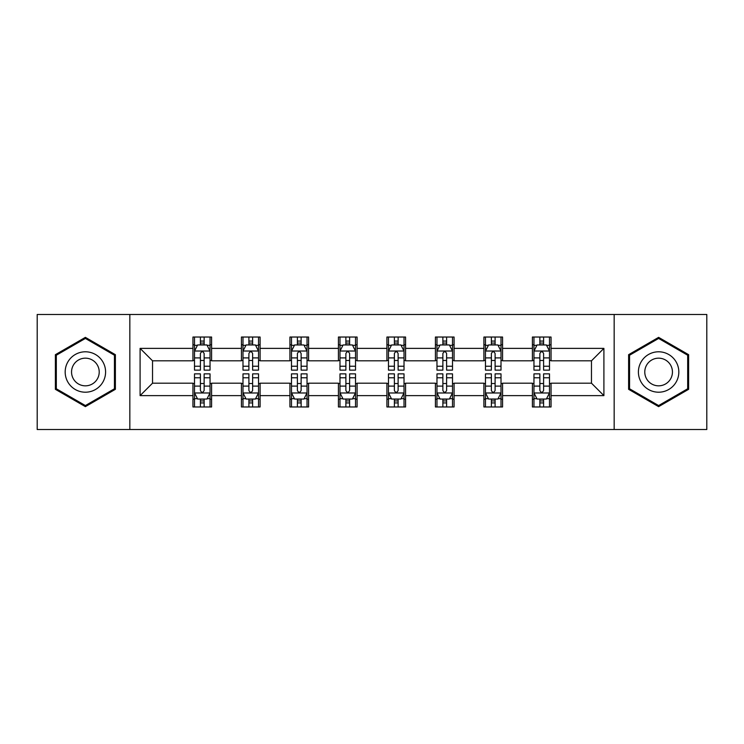 <?xml version="1.0" encoding="UTF-8"?>
<svg xmlns="http://www.w3.org/2000/svg" width="744" height="744" viewBox="0 0 744 744"><rect width="100%" height="100%" fill="white"/><g stroke="black" fill="none" stroke-linecap="round" stroke-linejoin="round"><path stroke-width="1.12" d="M614.163 429.511L706.8 429.511L706.8 314.489L614.163 314.489L614.163 429.511L129.837 429.511L129.837 314.489L37.2 314.489L37.2 429.511L129.837 429.511M614.163 314.489L129.837 314.489M551.053 348.378L551.053 337.032L532.406 337.032L532.406 348.378L502.563 348.378L502.563 337.032L483.907 337.032L483.907 348.378L454.073 348.378L454.073 337.032L435.417 337.032L435.417 348.378L405.573 348.378L405.573 337.032L386.917 337.032L386.917 348.378L357.083 348.378L357.083 337.032L338.427 337.032L338.427 348.378L308.583 348.378L308.583 337.032L289.928 337.032L289.928 348.378L260.093 348.378L260.093 337.032L241.437 337.032L241.437 348.378L211.594 348.378L211.594 337.032L192.947 337.032L192.947 348.378L140.095 348.378L140.095 395.622L152.529 383.188L192.947 383.188L192.947 406.968L211.594 406.968L211.594 383.188L241.437 383.188L241.437 406.968L260.093 406.968L260.093 383.188L289.928 383.188L289.928 406.968L308.583 406.968L308.583 383.188L338.427 383.188L338.427 406.968L357.083 406.968L357.083 383.188L386.917 383.188L386.917 406.968L405.573 406.968L405.573 383.188L435.417 383.188L435.417 406.968L454.073 406.968L454.073 383.188L483.907 383.188L483.907 406.968L502.563 406.968L502.563 383.188L532.406 383.188L532.406 406.968L551.053 406.968L551.053 383.188L591.471 383.188L591.471 360.812L551.053 360.812L551.053 348.378L603.905 348.378L603.905 395.622L551.053 395.622M532.406 395.622L502.563 395.622M483.907 395.622L454.073 395.622M435.417 395.622L405.573 395.622M386.917 395.622L357.083 395.622M338.427 395.622L308.583 395.622M289.928 395.622L260.093 395.622M241.437 395.622L211.594 395.622M192.947 395.622L140.095 395.622M532.406 348.378L532.406 360.812L502.563 360.812L502.563 348.378M483.907 348.378L483.907 360.812L454.073 360.812L454.073 348.378M435.417 348.378L435.417 360.812L405.573 360.812L405.573 348.378M386.917 348.378L386.917 360.812L357.083 360.812L357.083 348.378M338.427 348.378L338.427 360.812L308.583 360.812L308.583 348.378M289.928 348.378L289.928 360.812L260.093 360.812L260.093 348.378M241.437 348.378L241.437 360.812L211.594 360.812L211.594 348.378M192.947 348.378L192.947 360.812L152.529 360.812L140.095 348.378M152.529 360.812L152.529 383.188M603.905 395.622L591.471 383.188M591.471 360.812L603.905 348.378M192.947 344.798L194.5 344.798M200.406 344.798L204.135 344.798M210.041 344.798L211.594 344.798M192.947 360.496L194.5 360.496M200.406 360.496L204.135 360.496M210.041 360.496L211.594 360.496M192.947 383.504L194.5 383.504M200.406 383.504L204.135 383.504M210.041 383.504L211.594 383.504M192.947 399.203L194.5 399.203M200.406 399.203L204.135 399.203M210.041 399.203L211.594 399.203M241.437 383.504L242.99 383.504M248.896 383.504L252.625 383.504M258.531 383.504L260.093 383.504M241.437 399.203L242.99 399.203M248.896 399.203L252.625 399.203M258.531 399.203L260.093 399.203M241.437 344.798L242.99 344.798M248.896 344.798L252.625 344.798M258.531 344.798L260.093 344.798M241.437 360.496L242.99 360.496M248.896 360.496L252.625 360.496M258.531 360.496L260.093 360.496M289.928 383.504L291.49 383.504M297.395 383.504L301.125 383.504M307.03 383.504L308.583 383.504M289.928 399.203L291.49 399.203M297.395 399.203L301.125 399.203M307.03 399.203L308.583 399.203M289.928 344.798L291.49 344.798M297.395 344.798L301.125 344.798M307.03 344.798L308.583 344.798M289.928 360.496L291.49 360.496M297.395 360.496L301.125 360.496M307.03 360.496L308.583 360.496M338.427 383.504L339.98 383.504M345.886 383.504L349.615 383.504M355.52 383.504L357.083 383.504M338.427 399.203L339.98 399.203M345.886 399.203L349.615 399.203M355.52 399.203L357.083 399.203M338.427 344.798L339.98 344.798M345.886 344.798L349.615 344.798M355.52 344.798L357.083 344.798M338.427 360.496L339.98 360.496M345.886 360.496L349.615 360.496M355.52 360.496L357.083 360.496M386.917 383.504L388.48 383.504M394.385 383.504L398.114 383.504M404.02 383.504L405.573 383.504M386.917 399.203L388.48 399.203M394.385 399.203L398.114 399.203M404.02 399.203L405.573 399.203M386.917 344.798L388.48 344.798M394.385 344.798L398.114 344.798M404.02 344.798L405.573 344.798M386.917 360.496L388.48 360.496M394.385 360.496L398.114 360.496M404.02 360.496L405.573 360.496M435.417 383.504L436.97 383.504M442.875 383.504L446.605 383.504M452.51 383.504L454.073 383.504M435.417 399.203L436.97 399.203M442.875 399.203L446.605 399.203M452.51 399.203L454.073 399.203M435.417 344.798L436.97 344.798M442.875 344.798L446.605 344.798M452.51 344.798L454.073 344.798M435.417 360.496L436.97 360.496M442.875 360.496L446.605 360.496M452.51 360.496L454.073 360.496M483.907 383.504L485.469 383.504M491.375 383.504L495.104 383.504M501.01 383.504L502.563 383.504M483.907 399.203L485.469 399.203M491.375 399.203L495.104 399.203M501.01 399.203L502.563 399.203M483.907 344.798L485.469 344.798M491.375 344.798L495.104 344.798M501.01 344.798L502.563 344.798M483.907 360.496L485.469 360.496M491.375 360.496L495.104 360.496M501.01 360.496L502.563 360.496M532.406 383.504L533.96 383.504M539.865 383.504L543.594 383.504M549.5 383.504L551.053 383.504M532.406 399.203L533.96 399.203M539.865 399.203L543.594 399.203M549.5 399.203L551.053 399.203M532.406 344.798L533.96 344.798M539.865 344.798L543.594 344.798M549.5 344.798L551.053 344.798M532.406 360.496L533.96 360.496M539.865 360.496L543.594 360.496M549.5 360.496L551.053 360.496M85.383 406.643L115.385 389.317L115.385 354.683L85.383 337.358L55.382 354.683L55.382 389.317L85.383 406.643M688.619 354.683L658.617 337.358L628.615 354.683L628.615 389.317L658.617 406.643L688.619 389.317L688.619 354.683M204.135 341.068L200.406 341.068M210.041 366.234L204.135 366.234L204.135 370.131L210.041 370.131L210.041 351.168L206.934 344.956L197.606 344.956L194.5 351.168L194.5 370.131L200.406 370.131L200.406 366.234L194.5 366.234M194.5 351.168L194.5 337.032M210.041 351.168L210.041 337.032M200.406 344.956L200.406 337.032M204.135 337.032L204.135 344.956M204.135 366.234L204.135 353.502C202.889 351.112 201.652 351.112 200.406 353.502L200.406 366.234M200.406 402.932L204.135 402.932M194.5 377.766L200.406 377.766L200.406 373.869L194.5 373.869L194.5 392.832L197.606 399.044L206.934 399.044L210.041 392.832L210.041 373.869L204.135 373.869L204.135 377.766L210.041 377.766M210.041 392.832L210.041 406.968M194.5 392.832L194.5 406.968M204.135 399.044L204.135 406.968M200.406 406.968L200.406 399.044M200.406 377.766L200.406 390.498C201.643 392.888 202.889 392.888 204.135 390.498L204.135 377.766M102.886 382.1A20.209 20.209 0 0 0 95.483 354.497A20.209 20.209 0 0 0 67.881 361.9A20.209 20.209 0 0 0 75.284 389.503A20.209 20.209 0 0 0 102.886 382.1M97.362 378.919A13.829 13.829 0 0 0 92.303 360.022A13.829 13.829 0 0 0 73.405 365.081A13.829 13.829 0 0 0 78.464 383.978A13.829 13.829 0 0 0 97.362 378.919M56.321 388.777L56.321 355.223L85.383 338.436L114.446 355.223L114.446 388.777L85.383 405.564L56.321 388.777M658.617 351.791A20.209 20.209 0 0 0 638.408 372A20.209 20.209 0 0 0 658.617 392.209A20.209 20.209 0 0 0 678.826 372A20.209 20.209 0 0 0 658.617 351.791M658.617 358.171A13.829 13.829 0 0 0 644.778 372A13.829 13.829 0 0 0 658.617 385.829A13.829 13.829 0 0 0 672.446 372A13.829 13.829 0 0 0 658.617 358.171M687.679 388.777L658.617 405.564L629.554 388.777L629.554 355.223L658.617 338.436L687.679 355.223L687.679 388.777M252.625 341.068L248.896 341.068M258.531 366.234L252.625 366.234L252.625 370.131L258.531 370.131L258.531 351.168L255.424 344.956L246.097 344.956L242.99 351.168L242.99 370.131L248.896 370.131L248.896 366.234L242.99 366.234M242.99 351.168L242.99 337.032M258.531 351.168L258.531 337.032M248.896 344.956L248.896 337.032M252.625 337.032L252.625 344.956M252.625 366.234L252.625 353.502C251.388 351.112 250.142 351.112 248.896 353.502L248.896 366.234M301.125 341.068L297.395 341.068M307.03 366.234L301.125 366.234L301.125 370.131L307.03 370.131L307.03 351.168L303.924 344.956L294.596 344.956L291.49 351.168L291.49 370.131L297.395 370.131L297.395 366.234L291.49 366.234M291.49 351.168L291.49 337.032M307.03 351.168L307.03 337.032M297.395 344.956L297.395 337.032M301.125 337.032L301.125 344.956M301.125 366.234L301.125 353.502C299.879 351.112 298.642 351.112 297.395 353.502L297.395 366.234M248.896 402.932L252.625 402.932M242.99 377.766L248.896 377.766L248.896 373.869L242.99 373.869L242.99 392.832L246.097 399.044L255.424 399.044L258.531 392.832L258.531 373.869L252.625 373.869L252.625 377.766L258.531 377.766M258.531 392.832L258.531 406.968M242.99 392.832L242.99 406.968M252.625 399.044L252.625 406.968M248.896 406.968L248.896 399.044M248.896 377.766L248.896 390.498C250.142 392.888 251.379 392.888 252.625 390.498L252.625 377.766M297.395 402.932L301.125 402.932M291.49 377.766L297.395 377.766L297.395 373.869L291.49 373.869L291.49 392.832L294.596 399.044L303.924 399.044L307.03 392.832L307.03 373.869L301.125 373.869L301.125 377.766L307.03 377.766M307.03 392.832L307.03 406.968M291.49 392.832L291.49 406.968M301.125 399.044L301.125 406.968M297.395 406.968L297.395 399.044M297.395 377.766L297.395 390.498C298.632 392.888 299.879 392.888 301.125 390.498L301.125 377.766M349.615 341.068L345.886 341.068M355.52 366.234L349.615 366.234L349.615 370.131L355.52 370.131L355.52 351.168L352.414 344.956L343.086 344.956L339.98 351.168L339.98 370.131L345.886 370.131L345.886 366.234L339.98 366.234M339.98 351.168L339.98 337.032M355.52 351.168L355.52 337.032M345.886 344.956L345.886 337.032M349.615 337.032L349.615 344.956M349.615 366.234L349.615 353.502C348.378 351.112 347.132 351.112 345.886 353.502L345.886 366.234M398.114 341.068L394.385 341.068M404.02 366.234L398.114 366.234L398.114 370.131L404.02 370.131L404.02 351.168L400.914 344.956L391.586 344.956L388.48 351.168L388.48 370.131L394.385 370.131L394.385 366.234L388.48 366.234M388.48 351.168L388.48 337.032M404.02 351.168L404.02 337.032M394.385 344.956L394.385 337.032M398.114 337.032L398.114 344.956M398.114 366.234L398.114 353.502C396.868 351.112 395.631 351.112 394.385 353.502L394.385 366.234M446.605 341.068L442.875 341.068M452.51 366.234L446.605 366.234L446.605 370.131L452.51 370.131L452.51 351.168L449.404 344.956L440.076 344.956L436.97 351.168L436.97 370.131L442.875 370.131L442.875 366.234L436.97 366.234M436.97 351.168L436.97 337.032M452.51 351.168L452.51 337.032M442.875 344.956L442.875 337.032M446.605 337.032L446.605 344.956M446.605 366.234L446.605 353.502C445.368 351.112 444.122 351.112 442.875 353.502L442.875 366.234M345.886 402.932L349.615 402.932M339.98 377.766L345.886 377.766L345.886 373.869L339.98 373.869L339.98 392.832L343.086 399.044L352.414 399.044L355.52 392.832L355.52 373.869L349.615 373.869L349.615 377.766L355.52 377.766M355.52 392.832L355.52 406.968M339.98 392.832L339.98 406.968M349.615 399.044L349.615 406.968M345.886 406.968L345.886 399.044M345.886 377.766L345.886 390.498C347.132 392.888 348.369 392.888 349.615 390.498L349.615 377.766M394.385 402.932L398.114 402.932M388.48 377.766L394.385 377.766L394.385 373.869L388.48 373.869L388.48 392.832L391.586 399.044L400.914 399.044L404.02 392.832L404.02 373.869L398.114 373.869L398.114 377.766L404.02 377.766M404.02 392.832L404.02 406.968M388.48 392.832L388.48 406.968M398.114 399.044L398.114 406.968M394.385 406.968L394.385 399.044M394.385 377.766L394.385 390.498C395.622 392.888 396.868 392.888 398.114 390.498L398.114 377.766M442.875 402.932L446.605 402.932M436.97 377.766L442.875 377.766L442.875 373.869L436.97 373.869L436.97 392.832L440.076 399.044L449.404 399.044L452.51 392.832L452.51 373.869L446.605 373.869L446.605 377.766L452.51 377.766M452.51 392.832L452.51 406.968M436.97 392.832L436.97 406.968M446.605 399.044L446.605 406.968M442.875 406.968L442.875 399.044M442.875 377.766L442.875 390.498C444.122 392.888 445.358 392.888 446.605 390.498L446.605 377.766M495.104 341.068L491.375 341.068M501.01 366.234L495.104 366.234L495.104 370.131L501.01 370.131L501.01 351.168L497.903 344.956L488.576 344.956L485.469 351.168L485.469 370.131L491.375 370.131L491.375 366.234L485.469 366.234M485.469 351.168L485.469 337.032M501.01 351.168L501.01 337.032M491.375 344.956L491.375 337.032M495.104 337.032L495.104 344.956M495.104 366.234L495.104 353.502C493.858 351.112 492.621 351.112 491.375 353.502L491.375 366.234M491.375 402.932L495.104 402.932M485.469 377.766L491.375 377.766L491.375 373.869L485.469 373.869L485.469 392.832L488.576 399.044L497.903 399.044L501.01 392.832L501.01 373.869L495.104 373.869L495.104 377.766L501.01 377.766M501.01 392.832L501.01 406.968M485.469 392.832L485.469 406.968M495.104 399.044L495.104 406.968M491.375 406.968L491.375 399.044M491.375 377.766L491.375 390.498C492.612 392.888 493.858 392.888 495.104 390.498L495.104 377.766M543.594 341.068L539.865 341.068M549.5 366.234L543.594 366.234L543.594 370.131L549.5 370.131L549.5 351.168L546.394 344.956L537.066 344.956L533.96 351.168L533.96 370.131L539.865 370.131L539.865 366.234L533.96 366.234M533.96 351.168L533.96 337.032M549.5 351.168L549.5 337.032M539.865 344.956L539.865 337.032M543.594 337.032L543.594 344.956M543.594 366.234L543.594 353.502C542.357 351.112 541.111 351.112 539.865 353.502L539.865 366.234M539.865 402.932L543.594 402.932M533.96 377.766L539.865 377.766L539.865 373.869L533.96 373.869L533.96 392.832L537.066 399.044L546.394 399.044L549.5 392.832L549.5 373.869L543.594 373.869L543.594 377.766L549.5 377.766M549.5 392.832L549.5 406.968M533.96 392.832L533.96 406.968M543.594 399.044L543.594 406.968M539.865 406.968L539.865 399.044M539.865 377.766L539.865 390.498C541.111 392.888 542.348 392.888 543.594 390.498L543.594 377.766M209.966 351.019L194.575 351.019M194.5 345.328L197.42 345.328M207.12 345.328L210.041 345.328M200.406 357.901L194.5 357.901M210.041 357.901L204.135 357.901M204.135 343.049L200.406 343.049M194.575 392.981L209.966 392.981M210.041 398.672L207.12 398.672M197.42 398.672L194.5 398.672M204.135 386.099L210.041 386.099M194.5 386.099L200.406 386.099M200.406 400.951L204.135 400.951M258.456 351.019L243.065 351.019M242.99 345.328L245.911 345.328M255.611 345.328L258.531 345.328M248.896 357.901L242.99 357.901M258.531 357.901L252.625 357.901M252.625 343.049L248.896 343.049M306.956 351.019L291.564 351.019M291.49 345.328L294.41 345.328M304.11 345.328L307.03 345.328M297.395 357.901L291.49 357.901M307.03 357.901L301.125 357.901M301.125 343.049L297.395 343.049M243.065 392.981L258.456 392.981M258.531 398.672L255.611 398.672M245.911 398.672L242.99 398.672M252.625 386.099L258.531 386.099M242.99 386.099L248.896 386.099M248.896 400.951L252.625 400.951M291.564 392.981L306.956 392.981M307.03 398.672L304.11 398.672M294.41 398.672L291.49 398.672M301.125 386.099L307.03 386.099M291.49 386.099L297.395 386.099M297.395 400.951L301.125 400.951M355.446 351.019L340.055 351.019M339.98 345.328L342.9 345.328M352.6 345.328L355.52 345.328M345.886 357.901L339.98 357.901M355.52 357.901L349.615 357.901M349.615 343.049L345.886 343.049M403.946 351.019L388.554 351.019M388.48 345.328L391.4 345.328M401.1 345.328L404.02 345.328M394.385 357.901L388.48 357.901M404.02 357.901L398.114 357.901M398.114 343.049L394.385 343.049M452.436 351.019L437.044 351.019M436.97 345.328L439.89 345.328M449.59 345.328L452.51 345.328M442.875 357.901L436.97 357.901M452.51 357.901L446.605 357.901M446.605 343.049L442.875 343.049M340.055 392.981L355.446 392.981M355.52 398.672L352.6 398.672M342.9 398.672L339.98 398.672M349.615 386.099L355.52 386.099M339.98 386.099L345.886 386.099M345.886 400.951L349.615 400.951M388.554 392.981L403.946 392.981M404.02 398.672L401.1 398.672M391.4 398.672L388.48 398.672M398.114 386.099L404.02 386.099M388.48 386.099L394.385 386.099M394.385 400.951L398.114 400.951M437.044 392.981L452.436 392.981M452.51 398.672L449.59 398.672M439.89 398.672L436.97 398.672M446.605 386.099L452.51 386.099M436.97 386.099L442.875 386.099M442.875 400.951L446.605 400.951M500.935 351.019L485.544 351.019M485.469 345.328L488.389 345.328M498.089 345.328L501.01 345.328M491.375 357.901L485.469 357.901M501.01 357.901L495.104 357.901M495.104 343.049L491.375 343.049M485.544 392.981L500.935 392.981M501.01 398.672L498.089 398.672M488.389 398.672L485.469 398.672M495.104 386.099L501.01 386.099M485.469 386.099L491.375 386.099M491.375 400.951L495.104 400.951M549.425 351.019L534.034 351.019M533.96 345.328L536.88 345.328M546.58 345.328L549.5 345.328M539.865 357.901L533.96 357.901M549.5 357.901L543.594 357.901M543.594 343.049L539.865 343.049M534.034 392.981L549.425 392.981M549.5 398.672L546.58 398.672M536.88 398.672L533.96 398.672M543.594 386.099L549.5 386.099M533.96 386.099L539.865 386.099M539.865 400.951L543.594 400.951"/></g></svg>
